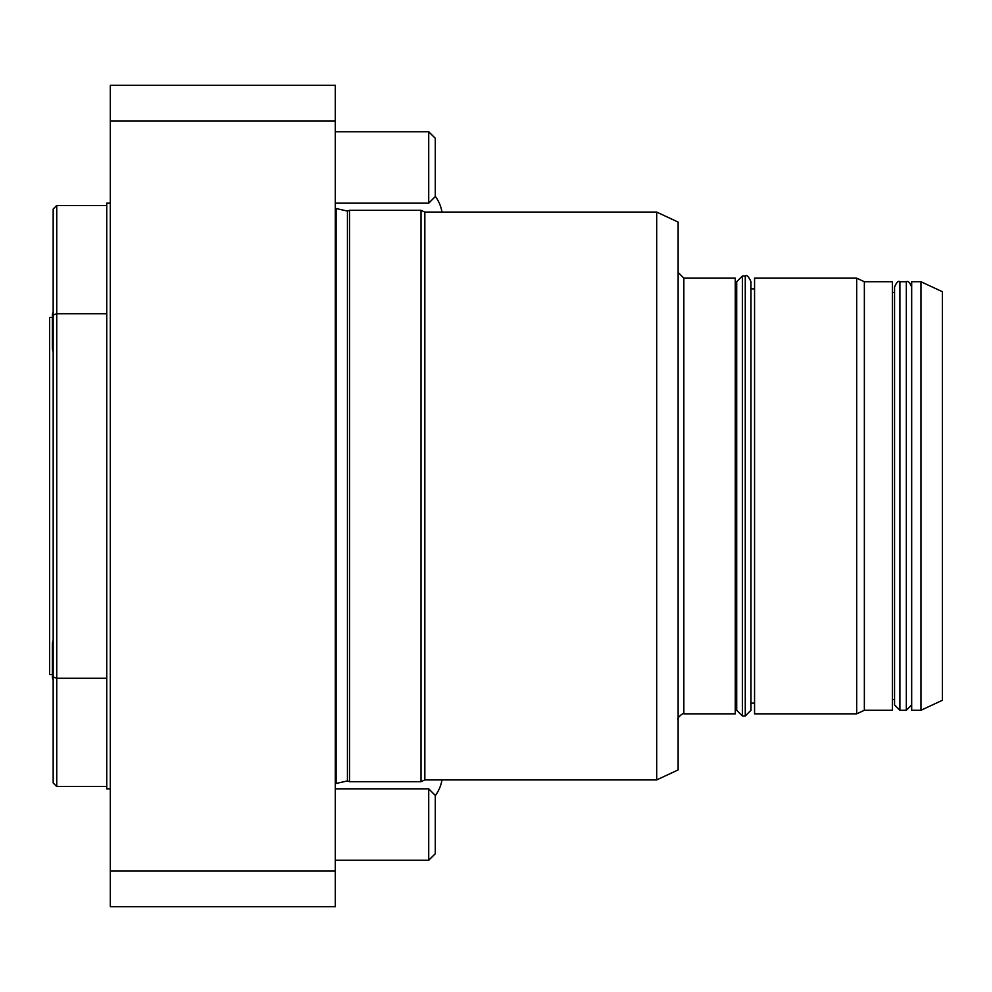 <?xml version="1.0" encoding="UTF-8"?>
<svg xmlns="http://www.w3.org/2000/svg" width="992" height="992" viewBox="0 0 992 992"><rect width="100%" height="100%" fill="white"/><g stroke="black" fill="none" stroke-linecap="round" stroke-linejoin="round"><path stroke-width="1.49" d="M656.704 212.09L656.704 779.91L678.131 769.916L678.131 222.084L656.704 212.09L424.836 212.09L421.005 210.304L349.581 210.304L349.581 781.696L347.436 780.915L347.436 211.085L349.581 210.304M656.704 779.91L424.836 779.91L421.005 781.696L421.005 210.304M424.836 779.91L424.836 212.09M347.436 780.915L336.114 783.482L336.114 208.518L347.436 211.085M678.131 272.44L683.848 278.157L735.27 278.157L735.27 713.843L683.848 713.843L683.848 278.157M742.413 715.988L742.413 276.012L736.696 281.728L736.696 710.272L742.413 715.988L745.265 715.988L750.981 710.272L750.981 281.728C748.662 276.57 746.765 274.66 745.265 276.012L745.265 715.988M864.354 281.728L892.403 281.728L892.403 710.272L864.354 710.272L864.354 281.728L856.691 278.157L754.552 278.157L754.552 713.843L856.691 713.843L856.691 278.157M894.548 699.558L892.403 699.558M899.905 710.272L899.905 281.728C898.281 280.575 896.495 282.36 894.548 287.085L894.548 704.915L899.905 710.272L906.328 710.272L911.685 704.915M110.31 121.024L110.31 906.688L335.296 906.688L335.296 85.312L110.31 85.312L110.31 121.024L335.296 121.024M110.31 203.162L106.739 203.162L106.739 788.838L110.31 788.838M110.31 870.976L335.296 870.976M335.296 788.838L428.718 788.838L428.718 860.262L335.296 860.262M428.718 788.838L435.29 795.41L435.29 853.69L428.718 860.262M335.296 131.738L428.718 131.738L428.718 203.162L335.296 203.162M428.718 131.738L435.29 138.31L435.29 196.59L428.718 203.162M435.29 795.609A35.712 35.712 0 0 0 441.973 779.91M441.973 212.09A35.712 35.712 0 0 0 435.29 196.391M52.402 674.56L49.6 674.56L49.6 317.44L53.171 317.44M53.171 311.724A71.424 71.424 0 0 0 52.402 314.588L52.402 348.862A71.424 71.424 0 0 0 53.171 351.726M53.171 640.274A71.424 71.424 0 0 0 52.402 643.138L52.402 677.412A71.424 71.424 0 0 0 53.171 680.276M106.739 313.745L56.742 313.745L56.742 786.52L53.171 782.948L53.171 209.052L56.742 205.48L56.742 313.745L53.171 315.01M106.739 678.255L56.742 678.255L53.171 676.99M920.973 710.272L942.4 700.278L942.4 291.722L920.973 281.728L911.685 281.728L911.685 710.272L920.973 710.272L920.973 281.728M899.905 281.728L906.328 281.728L906.328 710.272M421.005 781.696L349.581 781.696M336.114 208.518L335.296 208.518M336.114 783.482L335.296 783.482M683.848 713.843C684.058 711.934 676.135 718.431 678.131 719.56M736.696 288.87L735.27 288.87M736.696 703.13L735.27 703.13M742.413 276.012L745.265 276.012M864.354 710.272L856.691 713.843M894.548 292.442L892.403 292.442M754.552 288.87L750.981 288.87M754.552 703.13L750.981 703.13M906.328 281.728C908.102 280.711 909.887 282.497 911.685 287.085M106.739 205.48L56.742 205.48M106.739 786.52L56.742 786.52"/></g></svg>
